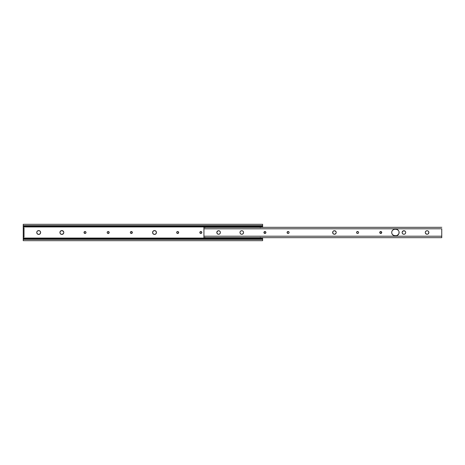 <?xml version="1.0" encoding="UTF-8"?>
<svg xmlns="http://www.w3.org/2000/svg" width="465" height="465" viewBox="0 0 465 465"><rect width="100%" height="100%" fill="white"/><g stroke="black" fill="none" stroke-linecap="round" stroke-linejoin="round"><path stroke-width="0.7" d="M201.758 232.122L201.833 232.5A0.988 0.988 0 0 0 200.845 231.512A0.988 0.988 0 0 0 199.851 232.5A0.988 0.988 0 0 1 200.845 231.512A0.988 0.988 0 0 1 201.833 232.5L200.845 231.512L199.927 232.122L200.462 233.413L201.223 233.413L201.833 232.5L201.543 233.198M178.589 232.122L178.665 232.5A0.988 0.988 0 0 0 177.677 231.512A0.988 0.988 0 0 0 176.688 232.5A0.988 0.988 0 0 1 177.677 231.512A0.988 0.988 0 0 1 178.665 232.5L178.054 231.587L176.979 231.803L176.688 232.5L177.299 233.413L178.054 233.413L178.665 232.5L177.677 233.488M131.729 231.587L132.339 232.5A0.988 0.988 0 0 0 130.438 232.122A0.988 0.988 0 0 0 130.363 232.5A0.988 0.988 0 0 1 131.351 231.512A0.988 0.988 0 0 1 132.339 232.5L131.351 231.512L130.438 232.122L130.438 232.878L131.351 233.488L132.339 232.5L131.729 233.413M107.27 232.878L108.188 233.488L109.176 232.5A0.988 0.988 0 0 0 107.485 231.803L107.2 232.5A0.988 0.988 0 0 1 108.188 231.512A0.988 0.988 0 0 1 109.176 232.5L108.566 231.587L107.485 231.803L108.188 231.512M85.397 231.587L86.008 232.5A0.988 0.988 0 0 0 84.107 232.122A0.988 0.988 0 0 0 84.031 232.5A0.988 0.988 0 0 1 85.019 231.512A0.988 0.988 0 0 1 86.008 232.5L85.723 231.803L85.019 231.512L84.107 232.122L84.642 233.413L85.723 233.198L86.008 232.5L85.932 232.878M156.298 233.232A1.93 1.93 0 0 0 154.514 230.57A1.93 1.93 0 0 0 152.584 232.5A1.93 1.93 0 0 1 154.514 230.57A1.93 1.93 0 0 1 156.443 232.5L155.88 231.134L154.514 230.57L153.148 231.134L152.584 232.5L153.148 233.866L154.514 234.43L155.88 233.866L156.443 232.5A1.93 1.93 0 0 1 154.514 234.43A1.93 1.93 0 0 1 152.584 232.5A1.93 1.93 0 0 0 156.298 233.244M63.752 232.122L63.786 232.5A1.93 1.93 0 0 0 61.857 230.57A1.93 1.93 0 0 0 59.927 232.5A1.93 1.93 0 0 1 61.857 230.57A1.93 1.93 0 0 1 63.786 232.5L63.223 231.134L61.857 230.57L60.491 231.134L59.927 232.5L60.252 233.575L61.479 234.395L62.932 234.104L63.752 232.878M36.909 231.762L36.799 232.878L37.619 234.104L39.072 234.395L40.298 233.575L40.589 232.122L40.06 231.134L39.072 230.605L37.619 230.896A1.93 1.93 0 0 0 37.09 231.425L36.909 231.762A1.93 1.93 0 0 0 36.764 232.494A1.93 1.93 0 0 1 38.694 230.57A1.93 1.93 0 0 1 40.624 232.5A1.93 1.93 0 0 0 37.624 230.896M37.956 230.716L37.09 231.425A1.93 1.93 0 0 0 36.909 231.756M262.615 240.678L262.615 239.353L23.25 239.353L23.25 240.684L262.615 240.684L262.615 238.51L260.295 238.51L262.615 238.51L262.615 238.063L260.295 238.063L262.615 238.063L262.615 237.673L262.615 239.353L23.25 239.353L23.25 238.87L262.615 238.87L23.25 238.87L23.25 238.51L205.013 238.51L23.25 238.51L23.25 238.063L205.013 238.063L23.25 238.063L23.25 226.937L205.013 226.937L23.25 226.937L23.25 225.647L262.615 225.647L262.615 224.316L23.25 224.316L23.25 225.647L262.615 225.647L262.615 226.13L23.25 226.13L262.615 226.13L262.615 226.49L260.295 226.49L262.615 226.49L262.615 227.327L262.615 226.937L260.295 226.937L262.615 226.937L262.615 224.322M200.462 233.413L199.927 232.122M178.665 232.5A0.988 0.988 0 0 1 177.677 233.488A0.988 0.988 0 0 1 176.688 232.5A0.988 0.988 0 0 0 176.764 232.878L176.764 232.122M177.677 231.512L178.054 231.587M130.438 232.878A0.988 0.988 0 0 0 132.339 232.5A0.988 0.988 0 0 1 131.351 233.488A0.988 0.988 0 0 1 130.363 232.5A0.988 0.988 0 0 0 130.438 232.878L130.438 232.122M109.101 232.122L109.176 232.5A0.988 0.988 0 0 1 108.188 233.488A0.988 0.988 0 0 1 107.2 232.5L107.485 231.803M107.2 232.5A0.988 0.988 0 0 0 108.188 233.488A0.988 0.988 0 0 0 109.176 232.5L109.101 232.878M108.188 233.488L107.804 233.413M84.322 233.198L84.322 231.803M154.514 230.57L154.892 230.605M155.252 230.716L156.118 231.425M156.118 233.575L155.88 233.866M154.892 234.395L154.514 234.43M152.729 233.238L152.619 232.878M60.787 230.896L61.118 230.716M61.857 230.57L63.461 231.425M63.461 233.575L61.857 234.43M61.118 234.284L60.787 234.104M36.799 232.878L36.799 232.122M37.09 231.425L37.328 231.134M39.072 230.605L39.763 230.896M40.589 232.122L40.589 232.878M40.298 233.575L40.06 233.866A1.93 1.93 0 0 0 40.624 232.506A1.93 1.93 0 0 1 38.694 234.43A1.93 1.93 0 0 1 36.764 232.5A1.93 1.93 0 0 0 36.909 233.232M37.624 234.104A1.93 1.93 0 0 0 39.763 234.104L39.432 234.284M38.316 234.395L37.619 234.104A1.93 1.93 0 0 1 37.328 233.866L37.09 233.575A1.93 1.93 0 0 0 37.328 233.866M205.013 226.49L23.25 226.49L205.013 226.49M262.615 224.932L262.615 225.409M23.25 240.678L23.25 237.133L24.023 237.133L24.023 227.867L23.25 227.867L23.25 224.322M23.25 224.932L23.25 225.409M23.25 239.591L23.25 240.068M36.909 233.244A1.93 1.93 0 0 0 37.084 233.57M59.927 232.5A1.93 1.93 0 0 0 61.857 234.43A1.93 1.93 0 0 0 63.786 232.5A1.93 1.93 0 0 1 61.857 234.43A1.93 1.93 0 0 1 59.927 232.5M84.031 232.5A0.988 0.988 0 0 0 85.019 233.488A0.988 0.988 0 0 0 86.008 232.5A0.988 0.988 0 0 1 85.019 233.488A0.988 0.988 0 0 1 84.031 232.5M176.764 232.878A0.988 0.988 0 0 0 178.374 233.198M199.851 232.5A0.988 0.988 0 0 0 201.752 232.878A0.988 0.988 0 0 0 201.833 232.5A0.988 0.988 0 0 1 200.845 233.488A0.988 0.988 0 0 1 199.851 232.5M23.25 227.867L24.023 227.867L24.023 237.133L23.25 237.133L23.25 227.867M288.474 233.413L289.009 232.878A0.988 0.988 0 0 0 287.713 231.587A0.988 0.988 0 0 0 287.108 232.5A0.988 0.988 0 0 1 288.097 231.512A0.988 0.988 0 0 1 289.085 232.5L289.009 232.878L289.085 232.5A0.988 0.988 0 0 1 288.097 233.488A0.988 0.988 0 0 1 287.108 232.5L287.719 233.413M265.916 232.5A0.988 0.988 0 0 0 264.23 231.803L265.631 231.803L265.841 232.878L265.631 231.803L264.928 231.512L263.94 232.5A0.988 0.988 0 0 1 264.928 231.512A0.988 0.988 0 0 1 265.916 232.5A0.988 0.988 0 0 1 264.928 233.488A0.988 0.988 0 0 1 263.94 232.5L264.015 232.122M358.498 232.878L358.573 232.5A0.988 0.988 0 0 0 356.672 232.122A0.988 0.988 0 0 0 356.597 232.5A0.988 0.988 0 0 1 357.585 231.512A0.988 0.988 0 0 1 358.573 232.5L358.498 232.122M381.742 232.5A0.988 0.988 0 0 0 380.05 231.803L381.131 231.587L381.666 232.878L381.666 232.122L380.754 231.512L379.76 232.5A0.988 0.988 0 0 1 380.754 231.512A0.988 0.988 0 0 1 381.742 232.5A0.988 0.988 0 0 1 380.754 233.488A0.988 0.988 0 0 1 379.76 232.5L379.835 232.122M219.59 233.976L220.241 233.18A1.779 1.779 0 0 0 217.614 231.024A1.779 1.779 0 0 0 216.824 232.5A1.779 1.779 0 0 1 218.602 230.721A1.779 1.779 0 0 1 220.375 232.5L220.346 232.849L220.375 232.5A1.779 1.779 0 0 1 218.602 234.279A1.779 1.779 0 0 1 216.824 232.5L217.126 233.488L218.254 234.244M241.416 234.244L241.765 234.279A1.779 1.779 0 0 0 243.544 232.5L243.509 232.849L243.544 232.5A1.779 1.779 0 0 1 241.765 234.279A1.779 1.779 0 0 1 239.992 232.5L240.021 232.151L239.992 232.5A1.779 1.779 0 0 1 241.765 230.721A1.779 1.779 0 0 1 243.544 232.5A1.779 1.779 0 0 0 241.085 230.861L240.777 231.024M336.166 232.151L336.061 231.82A1.779 1.779 0 0 0 332.649 232.5A1.779 1.779 0 0 1 334.422 230.721A1.779 1.779 0 0 1 336.201 232.5A1.779 1.779 0 0 0 336.067 231.826M405.556 231.814A1.779 1.779 0 0 0 402.138 232.5A1.779 1.779 0 0 1 403.916 230.721A1.779 1.779 0 0 1 405.689 232.5A1.779 1.779 0 0 0 405.556 231.826L405.172 231.245M427.754 230.861A1.779 1.779 0 0 0 425.301 232.494A1.779 1.779 0 0 1 427.079 230.721A1.779 1.779 0 0 1 428.858 232.5A1.779 1.779 0 0 0 427.759 230.861L427.428 230.756M391.78 231.866L391.716 232.5A3.243 3.243 0 0 0 391.96 233.738L392.663 234.796A3.243 3.243 0 0 0 394.959 235.743A3.243 3.243 0 0 1 391.716 232.5L391.96 233.744M287.178 232.122L288.474 231.587L287.393 231.803L287.108 232.5A0.988 0.988 0 0 0 289.009 232.878M263.94 232.5A0.988 0.988 0 0 0 265.625 233.198L264.55 233.413L263.94 232.5L264.928 233.488L265.841 232.878M356.672 232.878A0.988 0.988 0 0 0 358.573 232.5A0.988 0.988 0 0 1 357.585 233.488A0.988 0.988 0 0 1 356.597 232.5L356.672 232.122L356.597 232.5A0.988 0.988 0 0 0 356.672 232.878L357.207 233.413M357.207 231.587L357.963 231.587L356.672 232.122M358.288 233.198L357.585 233.488L358.288 233.198M379.76 232.5A0.988 0.988 0 0 0 381.451 233.198L380.37 233.413L379.76 232.5L380.37 233.413L381.666 232.878M217.614 231.024L218.945 230.756L217.614 231.024L216.824 232.5A1.779 1.779 0 0 0 220.241 233.18L220.346 232.849M219.59 231.024L218.945 230.756M219.282 234.139L218.602 234.279L219.282 234.139M240.021 232.151L240.126 231.82L240.021 232.151M242.114 230.756L241.085 230.861M242.753 231.024L242.445 230.861M241.085 234.139L240.51 233.756L241.085 234.139M332.783 231.82L332.946 233.488L334.073 234.244M333.434 231.024L334.771 230.756L333.742 230.861L332.946 231.512M336.067 233.174A1.779 1.779 0 0 0 336.201 232.506L336.166 232.849L336.201 232.5A1.779 1.779 0 0 1 334.422 234.279A1.779 1.779 0 0 1 332.649 232.5A1.779 1.779 0 0 0 335.899 233.488L336.166 232.849M335.41 233.976L334.422 234.279L335.899 233.488A1.779 1.779 0 0 0 336.061 233.18M405.689 232.5L405.654 232.849L405.689 232.5A1.779 1.779 0 0 1 403.916 234.279A1.779 1.779 0 0 1 402.138 232.5L402.173 232.151L402.138 232.5A1.779 1.779 0 0 0 402.173 232.843L402.661 233.756M404.259 230.756L404.905 231.024L403.236 230.861L402.173 232.151M405.556 233.18L405.654 232.849M403.568 234.244L402.928 233.976L403.916 234.279L404.905 233.976M427.759 234.139L427.428 234.244L427.759 234.139A1.779 1.779 0 0 0 428.062 233.976L428.858 232.5A1.779 1.779 0 0 1 427.079 234.279A1.779 1.779 0 0 1 425.301 232.5L425.336 232.151L425.301 232.5A1.779 1.779 0 0 0 425.44 233.174L426.731 234.244M426.091 231.024L427.079 230.721L426.091 231.024L425.336 232.151M427.428 234.244L427.079 234.279L427.428 234.244M398.883 231.256L398.18 230.204L396.517 229.321L398.18 230.204A3.243 3.243 0 0 0 395.884 229.257L396.517 229.321L395.884 229.257A3.243 3.243 0 0 1 399.127 232.5A3.243 3.243 0 0 1 395.884 235.743L393.716 235.493L392.262 234.302M393.716 229.507A3.243 3.243 0 0 0 391.96 231.256L392.663 230.204L391.96 231.256A3.243 3.243 0 0 0 391.716 232.494A3.243 3.243 0 0 1 394.959 229.257L394.326 229.321L394.959 229.257A3.243 3.243 0 0 0 394.332 229.321L393.716 229.507L394.326 229.321A3.243 3.243 0 0 0 393.721 229.501L392.663 230.204M398.883 233.744L397.127 235.493L398.883 233.744L399.063 231.866M441.75 228.792L441.75 236.208L203.932 236.208L203.932 228.792L441.75 228.792L441.75 236.208L203.932 236.208L203.932 237.673L203.932 228.792L441.75 228.792M203.932 227.327L203.932 228.792L203.932 227.333L441.75 227.327M289.009 232.122L288.474 231.587M358.288 231.803L357.963 231.587M220.346 232.151L219.858 231.245M243.509 232.151L243.021 231.245M240.51 231.245L240.126 231.82M240.021 232.849L240.51 233.756M240.126 233.186A1.779 1.779 0 0 0 241.765 234.279L242.753 233.976L243.509 232.849M336.061 231.82L334.771 230.756M405.654 232.151L405.556 231.82M428.067 233.976A1.779 1.779 0 0 0 428.858 232.5L428.556 231.512L427.759 230.861M425.336 232.849L425.44 233.18A1.779 1.779 0 0 0 427.754 234.139M396.517 235.679L397.127 235.493M395.884 229.257L394.959 229.257L395.884 229.257M441.75 237.673L441.75 236.208L441.75 237.667L203.932 237.673M395.884 235.743A3.243 3.243 0 0 0 398.185 230.21M402.173 232.849A1.779 1.779 0 0 0 404.597 234.139M239.992 232.506A1.779 1.779 0 0 0 240.12 233.174M205.013 226.13L205.013 226.542L260.295 226.542L260.295 226.13M205.013 237.673L260.295 237.935L205.013 237.993L260.295 237.993L260.295 238.458L205.013 238.458L205.013 237.935L260.295 237.673M205.013 237.516L205.013 238.458L260.295 238.458L260.295 238.87M205.013 238.458L205.013 238.87M260.295 226.542L260.295 227.007L205.013 227.007L260.295 227.007L260.295 226.542L205.013 226.542L205.013 227.007L205.013 226.542M260.295 227.327L260.295 227.007L205.013 227.007L205.013 227.327M260.295 227.484L260.295 227.065L205.013 227.065L205.013 227.484M260.295 237.516L260.295 238.458M260.295 238.406L260.295 238.987M260.295 226.013L260.295 226.595M260.295 227.612L260.295 227.211M260.295 237.789L260.295 237.388M205.013 238.406L205.013 238.987M205.013 226.013L205.013 226.595M205.013 227.612L205.013 227.211M205.013 237.789L205.013 237.388"/></g></svg>
